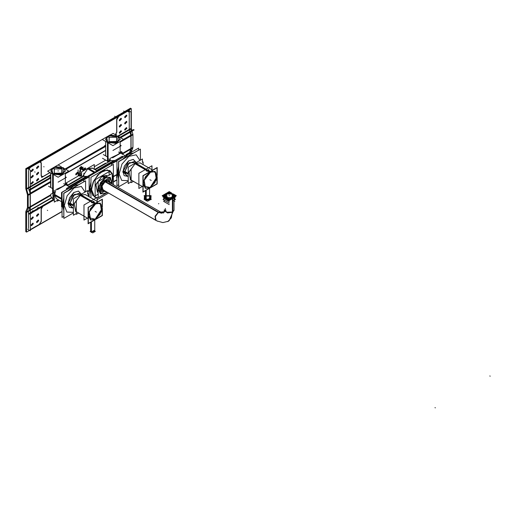<?xml version="1.0" encoding="UTF-8"?>
<svg xmlns="http://www.w3.org/2000/svg" width="516" height="516" viewBox="0 0 516 516"><rect width="100%" height="100%" fill="white"/><g stroke="black" fill="none" stroke-linecap="round" stroke-linejoin="round"><path stroke-width="0.77" d="M78.754 174.105L81.573 175.73L78.903 174.189L80.561 168.629L82.212 168.461L84.882 170.003L82.063 168.377M95.234 172.737L87.933 168.519L81.999 177.291L87.933 168.519L92.261 168.093L97.034 170.854L92.016 167.952M93.583 173.692L92.938 173.318L66.996 188.295L92.938 173.318L93.583 173.692M87.036 176.62L83.424 176.466L86.585 176.362L68.912 186.566L86.585 176.362L87.036 176.62M96.524 171.989L95.879 171.622L121.828 156.638L122.666 157.128L121.828 156.638L95.879 171.622L96.524 171.989M114.223 160.405L96.756 170.486L114.223 160.405L114.675 160.663L111.037 160.521L95.092 169.732L111.075 160.502M113.372 176.478L116.913 174.434L113.372 176.478M54.277 173.311L61.901 173.311L54.277 173.311L54.277 168.906L61.888 168.9L61.933 173.292L61.888 168.9L54.277 168.906L54.244 173.292M50.839 171.106L52.961 174.066L51.794 169.029L54.49 167.474L63.216 168.145L54.49 167.474L51.794 169.029L50.852 170.861M52.961 174.066L60.862 174.976L65.338 171.106L63.216 168.145L63.216 174.066L52.961 174.066M52.961 174.305L52.961 192.971L50.839 194.197M56.167 198.595L61.501 201.672L56.321 198.686L54.58 194.842L56.005 189.572L62.584 186.476L65.338 184.586L65.338 173.073L65.338 185.083M52.961 192.971L54.341 192.171L52.961 192.971M89.12 190.481L87.604 191.359L89.12 190.481M120.08 152.794L117.777 154.613L110.83 157.915L109.605 161.353L110.83 157.915L117.416 154.819L120.17 152.929L120.17 141.416L120.17 153.426M120.164 139.262L118.048 136.495L109.321 135.818L106.625 137.372L105.67 139.449L107.792 142.41L115.694 143.319L120.17 139.449M107.792 161.315L109.173 160.515L107.792 161.315L107.792 142.648M109.076 141.636L109.108 137.25L116.719 137.243L116.764 141.636L116.719 137.243L109.108 137.25L109.108 141.655L116.732 141.655L109.108 141.655M140.152 162.914L135.315 163.391L140.152 162.914L152.626 170.112L140.152 162.914M130.484 179.658L129 171.912L135.315 163.391L129 171.912L130.484 179.658L142.951 186.857L130.484 179.658M147.266 171.254L146.544 170.854L148.634 169.732L146.467 170.835L148.505 169.654L146.525 170.873L148.55 169.693L146.544 170.854L147.266 171.254M145.235 188.172L143.751 180.426L150.066 171.905L154.903 171.428M155.045 171.518L156.342 179.31L150.066 187.695L145.293 188.205M85.321 194.571L80.483 195.048L85.321 194.571L97.795 201.769L85.321 194.571M75.652 211.315L74.169 203.568L80.483 195.048L74.169 203.568L75.652 211.315L88.12 218.513L75.652 211.315M92.435 202.911L91.667 202.646L92.435 202.911M90.403 219.829L88.92 212.082L95.234 203.562L100.072 203.085M100.214 203.175L101.51 210.967L95.234 219.352L90.461 219.861M89.552 188.985L90.919 194.268L89.552 188.985L90.919 182.122L89.552 188.985L90.919 189.772M95.092 174.892L105.599 168.829L95.092 174.892M91.409 189.249L94.551 197.028L96.634 197.686L94.512 197.009L91.351 190.023L93.17 182.045L98.014 174.66L104.251 170.351L109.779 170.57L112.185 173.421L109.811 170.59L104.122 170.428L97.737 175.014L92.932 182.722L91.409 190.81M112.224 173.511L112.939 177.556L112.224 182.432L112.939 177.556L112.224 173.511M97.105 197.718L98.182 197.699M98.272 197.66L106.019 193.184L98.272 197.66M102.045 191.017L101.078 185.966L105.2 180.406L100.743 187.921L104.838 190.901L102.078 191.036M102.51 176.898L104.464 177.343L104.8 176.898L104.464 177.343L102.845 176.407L104.8 176.872L102.845 176.407L102.51 176.872M106.851 175.492L107.728 175.995L106.915 175.53L102.142 176.001L102.819 176.388M109.972 177.291L105.2 177.768L100.433 182.799L98.459 189.449L100.433 193.816L105.2 193.345L106.109 192.752L105.2 193.345L100.465 193.835M100.433 193.816L98.969 186.173L105.2 177.768L110.269 177.485L111.895 182.683L110.005 177.31M97.311 192.017L98.182 192.52L97.376 192.049L95.911 184.405L102.142 176.001L107.605 176.066M108.36 180.09L105.2 180.406L109.65 182.567L108.386 180.11M102.084 190.952L100.807 188.437L104.78 190.862L102.097 190.959L104.8 190.875M109.592 182.535L108.328 180.161L105.503 180.303L109.592 182.535M174.053 195.732L172.641 197.699L167.403 198.299L164.436 195.732L165.842 193.771L170.97 193.139L174.047 195.59M164.972 211.625L158.451 212.373L155.303 216.617L156.045 220.461L102.8 189.72L102.058 185.863L105.2 181.632L107.605 181.393L160.857 212.134L158.451 212.373L161.695 213.256M166.997 193.719L168.468 193.635L166.984 193.726M166.978 193.7L167.236 193.945L165.752 194.409M165.191 195.222L165.765 194.429L165.191 195.222L165.655 195.28M165.63 195.287L165.191 195.235L165.63 195.287L165.63 196.164L165.642 195.261L165.63 196.164L165.191 196.228L165.636 196.177M165.752 197.028L165.191 196.235L165.752 197.028L167.223 197.518L166.152 196.893M167.249 197.499L166.997 197.731L166.133 196.86M168.377 198.073L166.984 197.744L168.48 197.789M168.474 197.815L170.106 198.06L168.474 197.815M170.112 198.073L171.499 197.744L170.009 197.789M171.493 197.731L172.712 197.035L171.241 197.499M172.731 197.028L173.299 196.235L172.731 197.028L172.325 196.873M172.854 196.177L173.292 196.228L172.854 196.177L172.854 195.287L172.847 196.183L172.854 195.287L173.299 195.235L172.854 195.287M172.35 194.571L171.228 193.926M172.737 194.409L171.254 193.945L171.512 193.7M170.106 193.39L171.493 193.719L170.106 193.39M170.112 193.371L168.377 193.371M28.535 170.37L28.535 187.592L30.07 193.326L28.535 187.592L28.535 170.37M30.115 193.506L30.186 206.677L28.535 211.315L28.535 228.53L28.535 211.315L30.186 206.677L30.115 193.506M30.334 167.255L28.728 169.319L30.334 167.255L39.326 162.063L30.334 167.255M29.612 166.842L38.61 161.65L29.612 166.842L29.999 167.061L29.612 166.842M118.145 116.171L117.758 115.952L126.755 110.759L127.142 110.979L126.755 110.759L117.758 115.952L118.145 116.171L117.622 115.868M127.471 111.172L118.48 116.364L127.471 111.172L129.271 112.211L128.813 111.088M117.79 116.919L116.693 119.235L117.79 116.919M116.681 119.48L116.681 131.793L116.681 119.48M116.681 131.941L115.365 134.708L116.681 131.941M43.067 176.524L49.936 172.557L43.067 176.524M41.654 176.73L41.145 175.821L42.925 176.601L41.725 176.762M41.125 163.262L41.125 175.563L41.125 163.262M40.603 161.934L40.016 161.824L41.125 163.101L40.667 161.979M129.271 112.372L129.271 129.432L130.806 135.166L129.271 129.432L129.271 112.372M126.478 127.594L126.717 128.226L125.007 130.142M124.936 130.103L124.633 129.432L126.414 127.549M121.079 130.709L121.325 131.341L119.615 133.257M119.538 133.225L119.235 132.548L121.015 130.664M126.478 121.363L126.717 121.995L125.007 123.911M124.936 123.872L124.633 123.201L126.414 121.318M121.079 124.479L121.325 125.111L119.615 127.026M119.538 126.988L119.235 126.317L121.015 124.433M126.478 115.133L126.717 115.765L125.007 117.674M124.936 117.642L124.633 116.964L126.414 115.087M121.079 118.248L121.325 118.88L119.615 120.796M119.538 120.757L119.235 120.086L121.015 118.203M32.869 181.555L31.089 183.438L31.392 184.115L33.172 182.232L32.934 181.6M38.268 178.439L36.488 180.323L36.791 181L38.571 179.117L38.332 178.484M32.869 175.324L31.089 177.207L31.392 177.878L33.172 176.001L32.934 175.369M38.268 172.209L36.488 174.092L36.791 174.763L38.571 172.886L38.332 172.254M32.869 169.093L31.089 170.977L31.392 171.647L33.172 169.77L32.934 169.138M38.268 165.978L36.488 167.855L36.791 168.532L38.571 166.655L38.332 166.023M130.851 135.34L130.916 135.734L130.851 135.34M120.17 142.19L130.929 135.979L130.929 148.518L130.929 135.979L120.17 142.19L132.941 134.811M130.806 149.189L129.271 153.31L130.806 149.189L122.324 154.091L130.806 149.189M30.476 229.491L39.197 224.454L30.476 229.491M39.326 224.376L41.125 221.261L39.326 224.376M41.125 221.112L41.125 208.799L41.125 221.112M41.138 208.554L42.925 205.684L54.341 199.092L42.925 205.684L41.138 208.554M116.681 177.639L116.681 174.84L116.681 177.639M116.693 177.897L116.913 178.523L116.693 177.897M31.392 213.192L31.089 212.521L32.869 210.638M32.934 210.683L33.172 211.315L31.463 213.231M36.791 210.077L36.488 209.399L38.268 207.522M38.332 207.567L38.571 208.2L36.862 210.109M31.392 219.423L31.089 218.752L32.869 216.868M32.934 216.914L33.172 217.546L31.463 219.461M36.791 216.307L36.488 215.636L38.268 213.753M38.332 213.798L38.571 214.43L36.862 216.346M31.392 225.66L31.089 224.982L32.869 223.099M32.934 223.144L33.172 223.776L31.463 225.692M36.791 222.538L36.488 221.867L38.268 219.984M38.332 220.029L38.571 220.661L36.862 222.577M77.426 172.28L75.646 174.163L75.955 174.84L77.735 172.957L77.49 172.325M85.166 167.816L83.463 169.184L85.469 168.493L84.83 169.97L85.469 168.493L85.23 167.861M81.296 166.391L79.516 168.274L81.599 167.068L81.102 168.384L81.36 166.436M80.012 169.016L79.516 168.274L79.819 168.951M79.754 174.679L79.819 176.259L81.218 175.53L79.516 175.582L79.754 174.679M84.05 170.48L80.554 168.461M78.122 169.925L78.122 175.543L79.683 174.64M81.554 167.945L82.992 167.113L82.992 168.913M80.264 168.629L83.76 170.648M94.293 169.267L94.293 164.565L81.573 171.912L81.573 177.536L67.415 185.702M95.608 172.525L88.075 168.177M87.307 168.616L94.834 172.963M113.372 176.582L116.913 174.537M111.572 163.533L129.477 153.394M116.913 174.711L113.372 176.749M112.533 157.838L122.234 152.233L122.234 154.039M126.078 154.465L126.078 155.161M57.444 189.643L67.144 184.044L67.144 185.547M59.005 200.234L57.444 201.137M50.516 187.379L50.839 186.631M58.095 182.116L66.364 177.343L65.338 176.749M49.813 177.336L50.839 176.743M54.341 197.37L53.296 196.641M62.204 173.131L54.212 173.273L54.464 168.661M53.974 168.945L61.843 168.726L61.714 173.408M50.645 169.461L47.607 171.215L58.089 177.265L68.751 171.106L64.21 168.48M61.488 166.913L58.276 165.055M50.645 172.97L50.645 176.853L50.645 172.97M50.645 177.814L50.645 187.056L50.645 177.814M50.645 169.254L110.469 134.721L50.645 169.254M65.338 183.464L80.154 174.911L65.338 183.464M94.293 166.745L105.412 160.328L94.293 166.745M50.839 196.428L53.296 199.569L53.296 173.75L50.839 170.609L55.528 166.694L63.526 167.842M52.651 193.158L52.651 173.499L60.649 174.647L65.338 170.732L62.881 167.59M52.651 188.611L48.51 186.224M54.341 190.301L54.341 202.059L57.444 200.266M65.338 183.954L66.693 183.174L66.693 184.302M61.501 198.389L54.444 194.313M61.501 199.253L54.444 195.177M64.564 184.057L63.713 183.728M86.495 176.311L68.822 186.515M93.454 172.918L66.383 188.546L67.319 189.082M89.12 176.872L83.779 179.955M89.12 176.491L61.501 192.442L61.501 206.697L62.081 206.368M87.604 191.63L89.12 190.752M89.12 190.585L87.604 191.462M118.358 136.185L110.359 135.037L105.67 138.959L108.128 142.094L108.128 162.205M119.035 136.83L123.582 139.449L112.914 145.609L102.439 139.559M116.319 135.256L113.101 133.399L110.469 134.921M117.713 135.934L120.17 139.075L115.481 142.99L107.483 141.842L107.483 161.502M103.342 154.568L107.483 156.954M120.17 152.297L121.524 151.517L121.524 152.646M109.173 158.644L109.173 161.598M118.545 152.078L119.396 152.401M111.572 163.907L116.913 160.831M95.273 171.867L122.344 156.238M123.182 156.825L122.344 156.342M96.756 170.383L114.133 160.353M117.035 141.474L109.044 141.616L109.295 137.004M108.805 137.288L116.674 137.069L116.545 141.752M112.927 150.459L121.196 145.686L120.17 145.093M105.67 145.086L104.645 145.68M105.67 154.981L105.348 155.722M94.247 167.3L94.247 169.242M83.921 173.26L83.921 176.227M151.936 170.512L151.936 165.759L138.843 173.318L138.843 188.443L142.268 186.463M128.2 183.599L131.129 181.909L128.2 183.599L128.2 167.184L142.429 158.967L142.429 162.334L142.429 158.967L128.2 167.184L128.2 183.599M150.208 171.512L148.885 170.744L150.795 171.847L144.132 180.323L145.531 188.346L150.795 187.605M134.476 163.559L135.45 162.992L146.828 169.558L135.456 162.992L134.528 163.533M150.608 171.738L143.951 180.213L145.344 188.237M145.441 188.288L150.608 187.495M128.2 174.589L128.2 175.524M149.75 187.992L156.38 179.6L155.103 171.551M155.013 171.493L149.75 172.234M149.35 172.009L147.982 171.215L149.93 172.344L155.193 171.602L156.593 179.626L149.93 188.095M135.566 162.933L134.592 163.482L146.105 170.132L134.599 163.488L135.521 162.959M156.987 174.208L156.987 167.81L143.145 175.808L143.145 191.791L148.685 188.592M152.039 186.657L156.987 183.799L156.987 178.078M128.2 175.588L128.2 174.518M149.821 188.153L142.951 192.12L142.951 175.698L157.18 167.487L157.18 175.498M150.904 187.527L157.18 183.902L157.18 176.569M138.611 150.008L138.611 148.118L116.913 160.65L116.913 185.728L118.545 184.786M127.265 156.561L118.545 161.598L118.545 171.641M118.545 176.085L118.706 185.708M131.058 154.368L139.494 149.685M131.129 168.861L131.129 182.696L133.438 181.361M143.1 161.947L143.1 164.617M128.316 173.46L124.582 171.306M127.904 176.407L124.15 175.634L122.879 171.331L124.749 171.402L126.497 175.595M136.05 162.308L133.244 159.38L128.516 160.928L124.337 166.139L122.879 172.305L124.749 172.241L128.052 163.901L134.637 161.495M128.22 174.24L124.582 172.138M140.41 160.134L140.41 149.156L118.706 161.689L118.706 186.766L128.2 181.284M118.706 174.834L118.39 174.73M118.706 173.279L118.39 173.17M118.706 176.595L118.467 173.215L117.313 172.544L118.545 178.446M131.58 154.258L126.897 156.961M118.706 171.119L118.467 174.776L117.313 174.111L118.545 166.784M133.122 153.175L123.04 158.999M117.39 174.156L118.545 166.313L117.177 173.157L118.545 178.478L117.39 172.589M146.202 200.737L146.202 190.243L146.202 200.737L145.557 200.105L146.202 200.737M149.537 200.105L147.982 201.008L149.537 200.105M147.118 201.008L146.022 200.634L146.022 190.346L146.022 200.634L147.118 201.008M145.918 200.318L144.931 199.744L145.512 199.408M147.55 201.253L148.647 200.621M149.176 200.318L150.169 199.744L149.582 199.408M147.886 171.228L147.228 171.235M148.485 169.661L146.454 170.964L148.292 171.131L149.001 170.544L148.789 169.848L148.685 170.938L146.518 171.002L148.55 169.693M148.608 169.732L146.589 171.041L146.067 170.357L146.312 169.848L146.099 170.551L146.518 171.002M97.105 202.169L97.105 197.415L84.011 204.975L84.011 220.1L87.443 218.12M73.369 215.256L76.297 213.566L73.369 215.256L73.369 198.841L87.604 190.623L87.604 193.99L87.604 190.623L73.369 198.841L73.369 215.256M95.376 203.169L94.054 202.401L95.963 203.504L89.3 211.979L90.7 220.003L95.963 219.255M79.645 195.216L80.619 194.648L91.996 201.214L80.625 194.648L79.696 195.183M95.776 203.394L89.12 211.87L90.513 219.893M90.61 219.945L95.776 219.152M73.369 206.245L73.369 207.18M94.918 219.648L101.549 211.257L100.272 203.207M100.181 203.149L94.918 203.891M94.518 203.665L93.151 202.872L95.105 204.001L100.368 203.259L101.762 211.276L95.105 219.751M91.274 201.788L79.767 195.145L91.274 201.788M102.162 205.865L102.162 199.466L88.313 207.464L88.313 223.447L93.854 220.248M97.208 218.313L102.162 215.456L102.162 209.735M73.369 207.245L73.369 206.174M94.989 219.81L88.12 223.776L88.12 207.355L102.349 199.144L102.349 207.155M96.073 219.184L102.349 215.559L102.349 208.225M83.779 181.664L83.779 179.774L62.081 192.307L62.081 217.384L63.713 216.436M72.433 188.217L63.713 193.255L63.713 203.298M63.713 207.742L63.881 217.365M76.233 186.024L84.669 181.342M76.297 200.518L76.297 214.353L78.606 213.018M88.268 193.603L88.268 196.274L89.12 195.79L88.275 196.274M73.485 205.116L69.75 202.962M73.079 208.064L69.318 207.29L68.047 202.988L69.918 203.059L71.666 207.251M81.218 193.964L78.413 191.036L73.691 192.584L69.505 197.796L68.047 203.962L69.918 203.891L73.22 195.558L79.806 193.152M73.388 205.897L69.75 203.794M85.579 191.791L85.579 180.813L63.881 193.345L63.881 218.423L73.369 212.94M63.881 206.49L63.558 206.387M63.881 204.936L63.558 204.826M63.881 208.251L63.636 204.871L62.481 204.201L63.713 210.102M76.749 185.915L72.066 188.617M63.881 202.775L63.636 206.432L62.481 205.768L63.713 198.441M78.29 184.831L68.209 190.656M62.559 205.807L63.713 197.97L62.346 204.813L63.713 210.135L62.559 204.246M91.371 232.394L91.371 221.899L91.371 232.394L90.732 231.761L91.371 232.394M94.705 231.761L93.151 232.664L94.705 231.761M92.287 232.664L91.19 232.29L91.19 222.003L91.19 232.29L92.287 232.664M91.093 231.974L90.1 231.4L90.681 231.065M92.719 232.91L93.815 232.277M94.344 231.974L95.337 231.4L94.751 231.065M93.054 202.885L92.396 202.885M93.654 201.311L91.629 202.62L93.461 202.788L94.17 202.201L93.957 201.504L93.854 202.595L91.693 202.659L93.725 201.35M93.777 201.388L91.758 202.698L91.235 202.014L91.48 201.504L91.267 202.208L91.693 202.659M111.572 165.384L111.572 163.308L89.12 176.266L89.12 196.764M112.952 178.375L112.224 173.447M90.919 190.533L89.539 189.733M90.919 188.966L89.539 188.166M98.214 197.692L106.148 193.107M112.224 182.58L112.952 176.807M113.372 184.722L113.372 164.346L90.919 177.304L90.919 197.802M97.105 199.666L108.566 193.049M105.541 180.284L101.194 185.818L102.104 191.055L104.896 190.933M104.413 177.336L104.8 176.84L102.794 176.401M104.838 193.61L106.541 192.5M111.895 183.199L110.037 177.33L104.838 178.059M104.496 177.865L101.658 176.227M105.341 177.375L102.51 175.737M105.69 177.575L99.117 185.934L100.491 193.855L105.69 193.119M102.897 176.343L102.51 176.84L104.516 177.278M112.224 184.057L112.224 173.402L98.182 181.509L98.182 197.712L107.412 192.384M109.708 182.606L108.412 180.123L104.98 180.606M96.756 170.693L96.756 170.267M109.166 175.169L109.166 171.635L95.125 179.742L95.125 195.945L98.182 194.177M105.496 180.329L101.207 185.792L102.104 190.965M109.611 182.548L108.341 180.168L104.948 180.645M109.785 182.651L109.785 177.614L100.62 182.909L100.62 193.494L104.98 190.978M102.936 190.726L103.742 190.262M108.554 181.935L108.554 181.006M105.09 191.978L105.709 191.623M110.708 182.967L110.708 182.251M165.088 194.048L162.166 195.738L169.235 199.821L176.324 195.732L173.376 194.029M166.823 193.049L169.248 191.649L171.699 193.061M165.636 193.61L170.944 192.849L174.053 195.448L172.421 197.531L172.421 212.437L174.053 210.354L174.053 197.041M166.062 193.365L164.436 195.448L167.545 198.041L172.854 197.28L172.854 212.186L167.545 212.947L164.436 210.354M163.656 212.902L158.431 212.115L155.071 216.262L155.593 220.197M164.436 209.651L163.953 212.553M169.132 220.809L172.847 212.192M163.617 212.915L160.624 211.999L158.006 212.366L163.695 212.876M167.784 221.59L171.306 217.875L172.415 211.631M157.999 212.366L104.284 181.355M158.425 212.121L104.69 181.097M101.736 189.108L157.593 221.261M108.747 182.051L108.747 179.426L101.658 183.515L101.658 191.681L103.929 190.372M163.159 197.009L169.235 200.718M175.337 197.009L172.854 198.628M172.054 197.557L173.492 195.712L170.744 193.423L166.055 194.093M172.125 197.622L172.325 193.958L165.978 194.074M166.365 193.848L167.403 198.009M171.08 198.009L172.512 197.396M166.436 193.874L164.997 195.712L167.739 198.009L172.428 197.338M105.709 192.984L107.076 192.191M109.321 183.767L111.895 182.283L111.895 183.864M169.235 203.04L163.062 199.473L164.301 198.757M172.854 200.956L175.427 199.466L174.189 198.757M169.242 199.176L163.275 195.732L169.242 192.287L175.208 195.732L169.242 199.176M166.5 197.512L165.094 195.719L167.777 193.481L172.357 194.139M168.442 193.642L170.041 193.642M166.133 194.577L167.261 193.926M165.172 196.222L165.655 196.164M171.983 193.926L173.389 195.719L170.712 197.957L166.133 197.305M175.382 196.274L169.242 199.982L163.095 196.274M175.059 196.628L175.53 196.899L169.242 200.524L162.959 196.899L163.424 196.628M169.242 201.614L163.591 198.35L164.365 197.905M174.892 198.35L174.111 197.899M169.248 204.581L163.63 201.343L164.436 200.872M174.86 201.343L174.053 200.879M170.041 197.796L168.442 197.796M172.357 196.86L171.228 197.518M172.834 196.164L173.318 196.222M173.318 195.216L172.834 195.28M27.677 168.713L30.328 170.241L30.328 230.729L27.677 229.201M30.605 167.261L28.864 169.396M25.8 188.727L25.8 168.655L130.567 108.166L130.567 108.999M127.471 111.333L128.884 111.127L129.406 112.449M26.555 189.12L26.522 169.074L131.29 108.586L131.29 128.594M128.619 110.669L131.064 112.082L131.064 152.478M25.806 188.185L25.974 189.333M25.871 188.979L27.432 194.577L27.987 194.255M27.451 194.893L28.07 194.538L27.451 194.887L27.935 194.068M28.174 195.454L27.999 194.319L27.451 194.635L27.451 207.677L28.174 207.258L27.432 207.709L25.871 211.502M27.451 207.426L28.174 207L27.38 207.838L28.174 207.374M25.974 211.27L25.806 212.218M25.8 211.676L25.8 231.742L26.522 231.329M29.657 230.349L26.522 232.161L26.606 212.044M30.328 229.962L62.081 211.631M88.475 196.39L89.12 196.016M113.372 182.019L116.913 179.974M131.29 151.717L131.29 152.349M51.439 198.099L26.522 212.482L26.593 212.063L51.258 197.828M126.078 154.632L131.361 151.575L126.078 155M26.542 212.192L28.103 208.393L50.839 195.267M95.079 169.725L105.67 163.611M122.24 154.045L132.87 147.905L131.309 151.704M27.999 208.632L28.174 207.677M132.767 148.144L132.935 147.189M50.839 195.003L28.174 208.09L28.174 195.048L50.839 181.967M65.338 173.595L105.67 150.311M120.17 141.939L132.941 134.566L132.941 147.602L122.234 153.787M67.183 185.566L81.573 177.259M94.854 169.59L105.67 163.346M132.935 134.973L132.767 133.825M26.542 189.069L28.103 194.667L50.645 181.651M120.17 141.513L132.87 134.179L131.309 128.581M50.645 175.369L26.593 189.256L26.522 188.746L50.645 174.827M117.977 135.953L131.29 128.258L131.361 128.768L118.358 136.276M77.864 172.886L76.091 174.918L75.794 174.079M75.794 174.395L77.568 172.363L77.864 173.202M85.598 168.416L85.127 169.861M83.598 169.261L85.301 167.894L85.598 168.732M81.728 166.997L81.006 168.719M79.954 169.029L79.657 168.19M79.657 168.506L81.431 166.475L81.728 167.313M81.36 175.608L79.954 176.337L79.657 175.498M79.657 175.814L79.89 174.763M28.528 230.775L29.464 230.233L28.528 230.775M30.328 229.736L62.081 211.399L30.328 229.736M113.372 181.787L116.913 179.749L113.372 181.787M41.261 221.19L39.326 224.531M41.261 208.632L41.261 221.59M43.202 205.69L41.267 209.032M54.341 199.247L41.622 206.594M116.816 177.968L116.816 174.763M116.822 177.562L116.913 178.323M31.237 212.431L31.534 213.276L33.301 211.238M33.301 211.554L33.005 210.715L31.237 212.747M36.63 209.315L36.926 210.154L38.7 208.122M38.7 208.438L38.403 207.6L36.63 209.631M31.237 218.668L31.534 219.506L33.301 217.468M33.301 217.784L33.005 216.946L31.237 218.984M36.63 215.553L36.926 216.391L38.7 214.353M38.7 214.669L38.403 213.83L36.63 215.869M31.237 224.899L31.534 225.737L33.301 223.705M33.301 224.021L33.005 223.183L31.237 225.215M36.63 221.783L36.926 222.622L38.7 220.59M38.7 220.906L38.403 220.068L36.63 222.099M27.535 167.881L28.058 168.184L27.535 167.881M28.528 168.455L129.555 110.127L28.528 168.455M128.561 109.553L129.084 109.856L128.561 109.553M116.822 119.712L118.751 116.371M116.816 132.27L116.816 119.312M115.5 134.786L116.809 131.87M41.622 177.51L50.071 172.634M115.565 134.824L116.461 134.308M41.267 175.485L41.79 176.807L43.202 176.595M41.261 162.933L41.261 175.892M41.261 163.34L40.738 162.018L39.326 162.224M126.846 128.471L126.549 127.626L124.775 129.664M124.775 129.348L125.072 130.187L126.846 128.155M121.447 131.586L121.15 130.748L119.383 132.78M119.383 132.464L119.68 133.302L121.447 131.27M126.846 122.234L126.549 121.395L124.775 123.434M124.775 123.118L125.072 123.956L126.846 121.918M121.447 125.349L121.15 124.511L119.383 126.549M119.383 126.233L119.68 127.071L121.447 125.033M126.846 116.003L126.549 115.165L124.775 117.197M124.775 116.88L125.072 117.719L126.846 115.687M121.447 119.119L121.15 118.28L119.383 120.312M119.383 119.996L119.68 120.841L121.447 118.803M31.237 183.67L33.005 181.638L33.301 182.477M33.301 182.161L31.534 184.193L31.237 183.354M36.63 180.555L38.403 178.523L38.7 179.362M38.7 179.046L36.926 181.077L36.63 180.239M31.237 177.44L33.005 175.401L33.301 176.24M33.301 175.93L31.534 177.962L31.237 177.123M36.63 174.324L38.403 172.286L38.7 173.124M38.7 172.808L36.926 174.847L36.63 174.008M31.237 171.209L33.005 169.171L33.301 170.009M33.301 169.693L31.534 171.731L31.237 170.893M36.63 168.087L38.403 166.055L38.7 166.894M38.7 166.578L36.926 168.609L36.63 167.771M80.561 174.027L80.561 168.629L83.908 170.564M92.545 168.28L87.933 168.519M56.005 189.572L54.58 194.842L61.501 198.834M89.12 176.769L83.779 179.852M67.835 188.785L66.996 188.295L67.835 188.785M106.625 137.372L107.792 142.41L118.048 142.41L118.048 136.495L109.321 135.818L106.625 137.372M111.572 163.804L116.913 160.728M78.071 172.589L81.573 174.614M58.089 171.106L58.089 170.693L58.089 171.106M52.961 199.389L52.961 173.57M52.961 193.352L52.961 173.692M102.516 158.27L108.734 161.856M58.089 168.513L58.089 168.925L58.089 168.513M112.92 136.856L112.92 136.443L112.92 136.856M130.812 179.826L128.916 172.202L135.315 163.391L128.916 172.202L130.812 179.826L128.916 172.202L135.315 163.391L128.916 172.202L130.812 179.826M149.795 171.751L148.537 171.028M146.389 169.783L135.315 163.391M150.066 187.489L143.854 186.153L150.066 187.489L156.612 177.427L155.877 172.699L152.459 171.248L155.877 172.699L156.612 177.427L150.066 187.489M489.839 375.971L490.2 376.177L489.839 375.971M151.201 180.458L150.84 180.245L151.201 180.458M150.337 179.955L149.975 179.749L150.337 179.955M150.066 171.905L154.903 171.428L156.903 175.853L154.903 182.593L150.066 187.695L145.235 188.172L143.229 183.748L145.235 177.014L150.066 171.905L154.903 171.428L156.903 175.853L154.903 182.593L150.066 187.695L145.235 188.172L143.229 183.748L145.235 177.014L150.066 171.905L154.903 171.428L156.903 175.853L154.903 182.593L150.066 187.695L145.235 188.172L143.229 183.748L145.235 177.014L150.066 171.905M126.259 175.453L128.2 176.575L126.388 175.53L124.704 171.802L128.258 173.86M135.76 162.824L129.31 162.63L124.704 171.802L122.905 171.802L128.697 160.837L133.27 159.438L135.992 162.276L133.27 159.438L128.697 160.837L122.905 171.802L127.852 176.375L122.905 171.802M139.907 160.424L136.185 154.826L128.884 156.329L121.944 164.12L119.125 173.982L121.718 180.432L128.2 180.69L121.718 180.432L119.125 173.982L121.944 164.12L128.884 156.329L136.185 154.826L139.907 160.424M118.706 174.073L118.706 176.736M117.326 173.363L118.545 166.913L117.326 173.363L118.545 178.407L117.326 173.363L118.409 173.982L118.706 170.88L118.409 173.982M131.703 154.187L126.697 157.077L131.703 154.187M133.089 153.2L123.15 158.934L133.089 153.2M122.866 171.899L124.743 171.886M118.706 173.989L118.37 173.879M146.112 190.294L146.112 200.363L145.512 199.537L145.512 190.643L145.512 199.86L145.512 190.643M148.989 198.705L146.112 200.363L149.582 199.537L149.582 188.288L149.582 199.86L149.582 188.288M147.55 169.932L147.55 170.351M75.981 211.476L74.085 203.859L80.483 195.048L74.085 203.859L75.981 211.476L74.085 203.859L80.483 195.048L74.085 203.859L75.981 211.476M94.963 203.407L93.706 202.685M91.558 201.44L80.483 195.048M95.234 219.145L89.023 217.804L95.234 219.145L101.781 209.083L101.046 204.355L97.627 202.904L101.046 204.355L101.781 209.083L95.234 219.145M435.007 407.621L435.369 407.833L435.007 407.621M96.369 212.115L96.008 211.902L96.369 212.115M95.505 211.612L95.144 211.405L95.505 211.612M95.234 203.562L100.072 203.085L102.071 207.509L100.072 214.25L95.234 219.352L90.403 219.829L88.404 215.404L90.403 208.664L95.234 203.562L100.072 203.085L102.071 207.509L100.072 214.25L95.234 219.352L90.403 219.829L88.404 215.404L90.403 208.664L95.234 203.562L100.072 203.085L102.071 207.509L100.072 214.25L95.234 219.352L90.403 219.829L88.404 215.404L90.403 208.664L95.234 203.562M71.427 207.11L73.369 208.232L71.556 207.187L69.873 203.459L73.427 205.516M80.928 194.48L74.478 194.287L69.873 203.459L68.073 203.459L73.865 192.494L78.438 191.094L81.16 193.932L78.438 191.094L73.865 192.494L68.073 203.459L73.02 208.032L68.073 203.459M85.076 192.081L81.354 186.482L74.052 187.985L67.119 195.777L64.294 205.639L66.886 212.089L73.369 212.347L66.886 212.089L64.294 205.639L67.119 195.777L74.052 187.985L81.354 186.482L85.076 192.081M63.881 205.723L63.881 208.393M62.494 205.02L63.713 198.57L62.494 205.02L63.713 210.064L62.494 205.02L63.578 205.639L63.881 202.536L63.578 205.639M76.878 185.844L71.866 188.733L76.878 185.844M78.258 184.857L68.325 190.591L78.258 184.857M68.035 203.549L69.912 203.543M63.881 205.645L63.539 205.536M91.28 221.951L91.28 232.019L90.681 231.194L90.681 222.293L90.681 231.516L90.681 222.293M94.157 230.362L91.28 232.019L94.751 231.194L94.751 219.945L94.751 231.516L94.751 219.945M92.719 201.588L92.719 202.008M112.185 173.421L107.354 169.867L100.13 172.705L93.828 180.639L91.351 190.023L92.764 195.37L96.634 197.686M104.464 177.343L104.935 177.607M98.182 192.384L95.731 185.089L102.142 176.001M165.842 193.771L172.641 193.771L172.641 197.699L165.842 197.699L165.842 193.771M166.165 193.958L172.318 193.958L172.318 197.512L171.009 198.028L172.318 197.512L172.318 193.958L166.165 193.958L167.474 198.028L166.165 193.958M172.641 197.854L172.641 212.031L166.158 212.192L165.301 208.477M158.212 212.237L104.49 181.219L158.212 212.237L105.2 181.632L102.026 185.986L102.936 189.791M158.451 203.833L158.812 203.626L158.451 203.833M151.265 199.44L144.254 199.563L144.48 195.519M144.048 195.764L151.059 195.641L150.84 199.686M144.699 196.099L150.446 195.99L150.266 199.311M150.614 199.112L144.867 199.215L145.048 195.893M170.009 193.648L168.48 193.648M172.325 194.564L171.254 193.945M167.236 193.945L166.158 194.564M169.242 195.732L169.242 195.319L169.242 195.732M124.633 129.432L126.717 128.226L124.633 129.432M119.235 132.548L121.325 131.341L119.235 132.548M124.633 123.201L126.717 121.995L124.633 123.201M119.235 126.317L121.325 125.111L119.235 126.317M124.633 116.964L126.717 115.765L124.633 116.964M119.235 120.086L121.325 118.88L119.235 120.086M33.172 182.232L31.089 183.438L33.172 182.232M38.571 179.117L36.488 180.323L38.571 179.117M33.172 176.001L31.089 177.207L33.172 176.001M38.571 172.886L36.488 174.092L38.571 172.886M33.172 169.77L31.089 170.977L33.172 169.77M38.571 166.655L36.488 167.855L38.571 166.655M30.328 210.276L51.432 198.092L30.328 210.276M33.172 211.315L31.089 212.521L33.172 211.315M38.571 208.2L36.488 209.399L38.571 208.2M33.172 217.546L31.089 218.752L33.172 217.546M38.571 214.43L36.488 215.636L38.571 214.43M33.172 223.776L31.089 224.982L33.172 223.776M38.571 220.661L36.488 221.867L38.571 220.661M30.328 207.2L50.839 195.358L30.328 207.2M50.839 194.751L28.174 207.838M67.144 185.341L81.573 177.007M94.634 169.467L105.67 163.095M122.234 153.536L132.941 147.35M50.839 182.219L28.174 195.3M65.338 173.847L105.67 150.562M75.646 174.163L77.735 172.957L75.646 174.163M30.328 193.178L50.645 181.445L30.328 193.178M123.485 139.391L130.806 135.166L123.485 139.391M30.328 187.089L50.645 175.356L30.328 187.089M118.358 136.263L129.342 129.922L118.358 136.263M38.997 161.869L38.474 161.566M35.082 172.073L34.72 171.867M123.659 111.05L124.021 111.256M29.399 190.417L50.936 177.981M65.796 169.403L105.767 146.325M120.628 137.746L134.166 129.929M29.399 214.134L54.341 199.737M28.677 213.721L53.238 199.537M53.296 199.511L54.341 198.905M28.677 190.004L50.213 177.569M65.081 168.984L105.045 145.912M119.912 137.333L133.444 129.516M76.691 173.557L77.052 173.769L76.691 173.557M84.424 169.093L84.785 169.3L84.424 169.093M80.561 167.668L80.915 167.881L80.561 167.668M47.672 210.502L47.311 210.296M114.668 116.242L115.023 116.448M119.628 135.721L119.267 135.514M47.672 177.265L47.311 177.059M44.073 166.881L43.718 166.674M32.134 182.832L32.495 183.045L32.134 182.832M37.526 179.716L37.887 179.929L37.526 179.716M32.134 176.601L32.495 176.814L32.134 176.601M37.526 173.486L37.887 173.692L37.526 173.486M32.134 170.37L32.495 170.577L32.134 170.37M37.526 167.255L37.887 167.461L37.526 167.255M124.704 171.802L128.258 163.611L134.528 161.431L136.347 162.482L134.399 161.353M69.873 203.459L73.427 195.267L79.696 193.087L81.515 194.139L79.567 193.01M174.053 197.209L174.053 210.064L172.641 212.031L167.403 212.631L164.436 210.038M156.045 220.461L155.31 216.61L158.451 212.373M50.839 173.079L50.839 187.566L50.839 173.079M53.296 195.616L54.341 196.222L53.296 195.616M65.338 184.502L69.363 186.824L65.338 184.502M83.424 176.466L67.422 185.708L83.463 176.446M105.67 141.423L105.67 155.909L105.67 141.423M120.17 152.846L125.124 155.709L120.17 152.846M133.154 153.162L122.634 159.231L128.284 154.407L131.032 153.355L133.154 153.162M78.322 184.818L67.802 190.888L73.459 186.063L76.2 185.012L78.322 184.818M168.487 221.216L162.869 222.57L156.883 220.919L162.869 222.57M163.024 212.947L162.308 212.792M161.502 212.469L160.857 212.134M130.187 179.484L142.951 186.857L130.193 179.491M152.626 170.112L139.855 162.746L152.626 170.112M88.12 218.513L75.362 211.147L88.12 218.513M85.024 194.397L97.795 201.769L85.03 194.403M160.495 211.928L106.541 180.774"/></g></svg>
